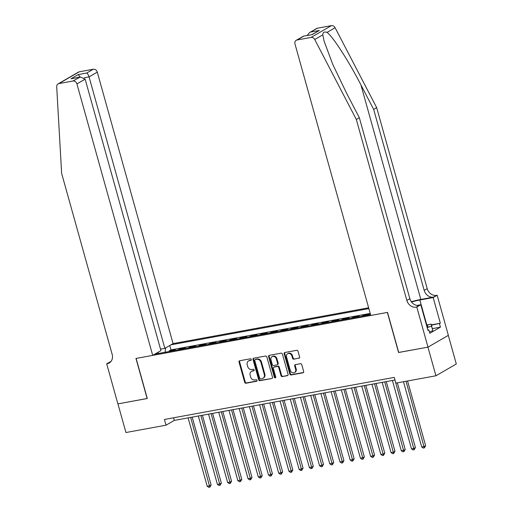 <?xml version="1.0" encoding="UTF-8"?>
<svg xmlns="http://www.w3.org/2000/svg" width="513" height="513" viewBox="0 0 513 513"><rect width="100%" height="100%" fill="white"/><g stroke="black" fill="none" stroke-linecap="round" stroke-linejoin="round"><path stroke-width="0.77" d="M251.28 359.459A0.827 0.699 -120.1 0 0 250.357 358.799L239.706 360.748A1.18 1 -120.1 0 0 239.013 362.056L244.669 382.294A1.18 1 -120.1 0 0 245.984 383.237L256.635 381.287A0.827 0.699 -120.1 0 0 256.199 379.716L254.82 379.966A3.783 3.213 -120.1 0 1 250.607 376.959L250.132 375.272A3.783 3.213 -120.1 0 1 251.447 371.412A3.783 3.213 -120.1 0 1 252.338 371.085L253.717 370.828A0.827 0.699 -120.1 0 0 253.275 369.257L251.896 369.507A3.783 3.213 -120.1 0 1 247.683 366.5L247.215 364.814A3.783 3.213 -120.1 0 1 248.529 360.953A3.783 3.213 -120.1 0 1 249.421 360.626L250.793 360.376A0.827 0.699 -120.1 0 0 251.28 359.459M298.912 358.247A1.18 1 -120.1 0 0 299.605 356.939L298.021 351.258A1.18 1 -120.1 0 0 296.7 350.315L284.869 352.482A1.18 1 -120.1 0 0 284.183 353.79L289.832 374.028A1.18 1 -120.1 0 0 291.147 374.971L302.978 372.804A1.18 1 -120.1 0 0 303.67 371.495L301.753 364.64A1.18 1 -120.1 0 0 300.438 363.698L295.373 364.628A1.18 1 -120.1 0 0 294.686 365.929L295.635 369.334A3.161 2.68 -120.1 0 1 294.539 372.56A3.161 2.68 -120.1 0 1 290.268 370.315L286.549 356.99A3.161 2.68 -120.1 0 1 287.652 353.765A3.161 2.68 -120.1 0 1 291.916 356.009L292.532 358.228A1.18 1 -120.1 0 0 293.853 359.171L299.419 357.952L293.853 359.171M398.71 352.437L427.938 347.147L435.935 375.779L456.301 363.993L448.311 335.374M398.575 352.521L387.379 312.43L136.112 358.42L147.302 398.511L117.939 403.885L125.935 432.523L166.026 425.187L174.279 420.404L394.978 380.011M435.935 375.779L395.844 383.121L394.247 377.395L164.423 419.461L166.026 425.187M266.837 356.965A1.18 1 -120.1 0 0 265.522 356.028L253.691 358.189A1.18 1 -120.1 0 0 252.999 359.498L258.655 379.735A1.18 1 -120.1 0 0 259.969 380.678L271.8 378.511A1.18 1 -120.1 0 0 272.486 377.202L266.837 356.965M269.28 355.336L281.111 353.168A1.18 1 -120.1 0 1 282.426 354.111L288.075 374.349A1.18 1 -120.1 0 1 287.389 375.657L282.33 376.587A1.18 1 -120.1 0 1 281.009 375.644L278.719 367.436A1.18 1 -120.1 0 0 277.405 366.494L274.045 367.109A1.18 1 -120.1 0 0 273.352 368.417L275.738 376.965A0.827 0.699 -120.1 0 1 274.34 377.222L268.594 356.644A1.18 1 -120.1 0 1 269.28 355.336M367.898 315.142L369.347 314.302L363.223 315.424L363.371 315.97M357.683 317.015L359.132 316.175L353.008 317.297L353.162 317.842M347.468 318.881L348.923 318.041L342.793 319.163L342.947 319.714M337.253 320.753L338.708 319.913L332.578 321.035L332.732 321.58M327.037 322.626L328.493 321.779L322.363 322.901L322.517 323.453M316.822 324.492L318.278 323.652L312.148 324.774L312.302 325.319M306.614 326.364L308.063 325.524L301.933 326.646L302.086 327.191M296.399 328.23L297.848 327.39L291.724 328.512L291.871 329.057M286.183 330.103L287.633 329.263L281.509 330.385L281.663 330.93M275.968 331.969L277.424 331.129L271.294 332.251L271.448 332.796M265.753 333.841L267.209 333.001L261.079 334.123L261.232 334.668M255.538 335.707L256.994 334.867L250.863 335.989L251.017 336.541M245.323 337.58L246.779 336.74L240.648 337.862L240.802 338.407M235.114 339.452L236.564 338.606L230.433 339.728L230.587 340.279M224.899 341.318L226.348 340.478L220.224 341.6L220.372 342.145M214.684 343.191L216.133 342.351L210.009 343.473L210.157 344.018M204.469 345.057L205.925 344.217L199.794 345.339L199.948 345.884M194.254 346.929L195.709 346.089L189.579 347.211L189.733 347.756M184.039 348.795L185.494 347.955L179.364 349.077L177.915 349.917M179.518 349.622L179.364 349.077M368.642 307.8L173.073 343.595L97.278 72.115L89.05 76.879L84.209 77.764M368.866 308.608L170.925 344.839M154.855 354.137L370.553 314.655M188.124 348.051L189.579 347.211M198.339 346.179L199.794 345.339M208.554 344.313L210.009 343.473M218.769 342.44L220.224 341.6M228.984 340.574L230.433 339.728M239.199 338.702L240.648 337.862M249.414 336.829L250.863 335.989M259.623 334.963L261.079 334.123M269.838 333.091L271.294 332.251M280.053 331.225L281.509 330.385M290.268 329.352L291.724 328.512M300.483 327.486L301.933 326.646M310.698 325.614L312.148 324.774M320.914 323.748L322.363 322.901M331.129 321.875L332.578 321.035M341.337 320.003L342.793 319.163M351.552 318.137L353.008 317.297M361.768 316.264L363.223 315.424M370.206 313.417L170.996 349.879L169.149 350.95L175.279 349.828L173.824 350.668M173.548 417.787L174.279 420.404M169.303 351.495L169.149 350.95M170.996 349.879L169.771 345.505M165.712 347.859L165.013 352.277M158.78 353.425L157.76 352.457M251.21 360.081L249.966 360.306A3.783 3.213 -120.1 0 0 249.081 360.633L248.529 360.953M251.447 371.412L251.998 371.091A3.783 3.213 -120.1 0 1 252.89 370.764L254.134 370.54M239.731 360.748A1.18 1 -120.1 0 0 239.565 361.742L245.214 381.98A1.18 1 -120.1 0 0 246.535 382.922L257.051 380.992M253.717 358.183A1.18 1 -120.1 0 0 253.55 359.177L259.2 379.421A1.18 1 -120.1 0 0 260.521 380.357L271.8 378.511M255.23 359.562A0.827 0.699 -120.1 0 0 254.749 360.479L259.713 378.241A0.827 0.699 -120.1 0 0 260.63 378.902L262.085 378.639A3.783 3.213 -120.1 0 0 262.977 378.312A3.783 3.213 -120.1 0 0 264.291 374.452L260.899 362.306A3.783 3.213 -120.1 0 0 256.686 359.299L255.23 359.562L255.782 359.247A0.827 0.699 -120.1 0 0 255.429 359.446M262.977 378.312L263.528 377.991A3.783 3.213 -120.1 0 0 264.843 374.131L264.291 374.452M255.782 359.247L257.237 358.978A3.783 3.213 -120.1 0 1 261.45 361.992L264.843 374.131M287.915 375.343L282.33 376.587M273.762 367.212L274.314 366.891A1.18 1 -120.1 0 1 274.596 366.795L277.95 366.179A1.18 1 -120.1 0 1 279.271 367.116L281.56 375.324A1.18 1 -120.1 0 0 282.875 376.266M269.306 355.329A1.18 1 -120.1 0 0 269.145 356.323L274.885 376.901A0.827 0.699 -120.1 0 0 275.686 377.568M276.34 358.92A3.161 2.68 -120.1 0 0 272.076 356.676A3.161 2.68 -120.1 0 0 270.979 359.902L272.288 364.596A1.18 1 -120.1 0 0 273.602 365.538L276.962 364.923A1.18 1 -120.1 0 0 277.648 363.614L276.34 358.92L276.892 358.6A3.161 2.68 -120.1 0 0 272.627 356.355L272.076 356.676M277.238 364.82L277.789 364.499A1.18 1 -120.1 0 0 278.2 363.294L277.648 363.614M276.892 358.6L278.2 363.294M287.652 353.765L288.203 353.444A3.161 2.68 -120.1 0 1 292.468 355.689L293.083 357.914A1.18 1 -120.1 0 0 294.404 358.85M294.539 372.56L295.084 372.239A3.161 2.68 -120.1 0 0 296.187 369.014L295.635 369.334M295.405 364.621A1.18 1 -120.1 0 0 295.238 365.615L296.187 369.014M284.901 352.476A1.18 1 -120.1 0 0 284.734 353.47L290.384 373.714A1.18 1 -120.1 0 0 291.698 374.65L303.504 372.489M188.117 417.877L207.207 486.241L209.759 485.773L211.132 484.977L192.189 417.127M211.132 484.977L209.823 487.164L190.669 417.409M209.823 487.164L208.797 487.35L207.207 486.241M426.996 326.967A7.823 1.199 -15.6 0 0 427.836 326.39A7.823 1.199 -15.6 0 0 426.912 325.704A7.823 1.199 -15.6 0 0 426.643 325.71M426.438 324.979L431.157 324.113L432.799 330.667L429.407 331.937M431.157 324.113L431.523 326.082L427.201 327.698M432.799 330.667L431.523 326.082M160.524 349.148L164.846 348.359L89.05 76.879C88.377 74.783 87.588 73.506 86.678 73.045L93.251 69.242L79.31 71.794L58.944 83.581A3.61 3.065 -120.1 0 0 58.097 83.895A3.61 3.065 -120.1 0 0 56.699 86.742L61.637 173.388L112.167 354.374A8.426 7.15 59.9 0 1 109.237 362.973A8.426 7.15 59.9 0 1 107.255 363.704L106.691 363.807L117.887 403.898L147.289 398.46M164.846 348.359L173.073 343.595M147.148 398.543L135.958 358.446L152.707 355.381L76.912 83.908A3.61 3.065 -120.1 0 0 72.884 81.028L58.944 83.581M106.691 363.807L111 361.434M152.707 355.381L160.935 350.616L85.139 79.143L76.912 83.908M58.097 83.895L78.463 72.102A3.61 3.065 59.9 0 1 79.31 71.794M93.251 69.242A3.61 3.065 59.9 0 1 97.278 72.115M110.616 361.883A8.426 7.15 59.9 0 1 110.269 361.96L107.255 363.704M72.884 81.028L80.317 77.008L85.139 79.143M79.464 77.219L70.986 78.771L80.317 77.008M70.986 78.771L78.194 74.597L80.079 77.053M317.457 28.202L309.551 32.601L316.604 28.516A3.61 3.065 59.9 0 1 317.457 28.202L331.398 25.65A3.61 3.065 59.9 0 1 335.104 27.721L376.683 107.659L373.669 109.41L424.2 290.39A8.426 7.15 -120.1 0 0 433.588 297.104L420.82 299.438A15.679 2.411 -15.6 0 0 411.323 301.753M373.669 109.41L360.921 84.895C348.878 61.38 332.886 36.583 327.05 32.383C324.325 31.46 322.908 32.281 322.792 34.846L324.139 41.29L332.783 64.401L346.576 93.193L359.331 117.708L409.861 298.694A8.426 7.15 -120.1 0 0 419.249 305.402L416.235 307.146L416.8 307.043L427.989 347.134L398.729 352.489L387.533 312.398L370.784 315.463L294.981 43.99A3.61 3.065 -120.1 0 1 296.238 40.303A3.61 3.065 -120.1 0 1 297.091 39.988L311.032 37.436L331.398 25.65M376.683 107.659L427.214 288.646A8.426 7.15 -120.1 0 0 436.601 295.36L437.166 295.257L448.356 335.348L427.989 347.134M359.331 117.708L356.317 119.452L406.847 300.438A8.426 7.15 -120.1 0 0 416.235 307.146M322.792 34.846L314.738 39.507L356.317 119.452M431.362 324.864L440.334 323.222L431.459 325.197M427.861 330.058L428.83 329.885L429.791 333.322L440.417 327.172L439.455 323.735M428.83 329.885L427.951 330.391L420.788 304.735L416.8 307.043M437.166 295.257L433.171 297.566L419.846 300.002A13.543 2.078 -15.6 0 0 411.535 302.035M440.334 323.222L433.171 297.566M417.005 305.427L420.788 304.735M314.738 39.507A3.61 3.065 -120.1 0 0 311.032 37.436M440.417 327.172L432.414 328.634M309.551 32.601L307.12 35.493M310.878 32.011L319.355 30.459L311.84 34.627M319.355 30.459L312.141 34.634L303.433 36.166L296.238 40.303M312.141 34.634L303.433 36.166M198.332 416.005L217.422 484.368L219.974 483.9L221.347 483.105L202.404 415.261M221.347 483.105L220.032 485.292L200.884 415.536M220.032 485.292L219.013 485.478L217.422 484.368M208.547 414.132L227.631 482.502L230.19 482.034L231.562 481.239L212.619 413.388M231.562 481.239L230.247 483.426L211.099 413.67M230.247 483.426L229.228 483.612L227.631 482.502M218.762 412.266L237.846 480.63L240.398 480.162L241.777 479.366L222.834 411.522M241.777 479.366L240.462 481.553L221.315 411.798M240.462 481.553L239.443 481.739L237.846 480.63M228.971 410.394L248.061 478.764L250.613 478.296L251.992 477.5L233.049 409.65M251.992 477.5L250.677 479.687L231.53 409.925M250.677 479.687L249.658 479.873L248.061 478.764M239.186 408.528L258.276 476.891L260.828 476.423L262.207 475.628L243.265 407.777M262.207 475.628L260.893 477.815L241.738 408.059M260.893 477.815L259.873 478.001L258.276 476.891M249.401 406.655L268.491 475.025L271.044 474.557L272.422 473.755L253.473 405.911M272.422 473.755L271.108 475.949L251.954 406.187M271.108 475.949L270.082 476.135L268.491 475.025M259.616 404.789L278.706 473.153L281.259 472.685L282.631 471.889L263.688 404.039M282.631 471.889L281.323 474.076L262.169 404.321M281.323 474.076L280.297 474.262L278.706 473.153M269.832 402.917L288.922 471.28L291.474 470.819L292.846 470.017L273.904 402.173M292.846 470.017L291.538 472.204L272.384 402.449M291.538 472.204L290.512 472.396L288.922 471.28M280.047 401.051L299.13 469.414L301.689 468.946L303.061 468.151L284.119 400.3M303.061 468.151L301.747 470.338L282.599 400.582M301.747 470.338L300.727 470.524L299.13 469.414M290.262 399.178L309.345 467.542L311.898 467.074L313.276 466.279L294.334 398.434M313.276 466.279L311.962 468.465L292.814 398.71M311.962 468.465L310.942 468.651L309.345 467.542M300.471 397.306L319.561 465.676L322.113 465.208L323.491 464.412L304.549 396.562M323.491 464.412L322.177 466.599L303.029 396.844M322.177 466.599L321.157 466.785L319.561 465.676M310.686 395.44L329.776 463.803L332.328 463.335L333.707 462.54L314.764 394.696M333.707 462.54L332.392 464.727L313.238 394.972M332.392 464.727L331.372 464.913L329.776 463.803M320.901 393.567L339.991 461.937L342.543 461.469L343.922 460.674L324.979 392.823M343.922 460.674L342.607 462.861L323.453 393.099M342.607 462.861L341.587 463.047L339.991 461.937M331.116 391.701L350.206 460.065L352.758 459.597L354.137 458.802L335.188 390.951M354.137 458.802L352.822 460.988L333.668 391.233M352.822 460.988L351.796 461.174L350.206 460.065M341.331 389.829L360.421 458.199L362.973 457.731L364.345 456.929L345.403 389.085M364.345 456.929L363.037 459.116L343.883 389.361M363.037 459.116L362.011 459.308L360.421 458.199M351.546 387.963L370.63 456.326L373.188 455.858L374.561 455.063L355.618 387.212M374.561 455.063L373.246 457.25L354.098 387.495M373.246 457.25L372.226 457.436L370.63 456.326M361.761 386.09L380.845 454.454L383.403 453.992L384.776 453.191L365.833 385.346M384.776 453.191L383.461 455.377L364.313 385.622M383.461 455.377L382.441 455.57L380.845 454.454M371.97 384.224L391.06 452.588L393.612 452.12L394.991 451.325L376.048 383.474M394.991 451.325L393.676 453.511L374.528 383.756M393.676 453.511L392.657 453.697L391.06 452.588M382.185 382.352L401.275 450.715L403.827 450.247L405.206 449.452L386.263 381.608M405.206 449.452L403.891 451.639L384.744 381.884M403.891 451.639L402.872 451.825L401.275 450.715M392.4 380.479L411.49 448.849L414.042 448.381L415.421 447.586L397.344 382.845M415.421 447.586L414.106 449.773L394.952 380.018M414.106 449.773L413.087 449.959L411.49 448.849M403.481 381.723L421.705 446.977L424.257 446.509L425.636 445.714L407.559 380.973M425.636 445.714L424.322 447.9L406.04 381.255M424.322 447.9L423.296 448.086L421.705 446.977M249.966 360.306L249.421 360.626M254.07 370.63L253.717 370.828M252.89 370.764L252.338 371.085M256.987 381.082L256.635 381.287M246.535 382.922L245.984 383.237M245.214 381.98L244.669 382.294M239.565 361.742L239.013 362.056M251.152 360.171L250.793 360.376M260.521 380.357L259.969 380.678M259.2 379.421L258.655 379.735M253.55 359.177L252.999 359.498M261.45 361.992L260.899 362.306M257.237 358.978L256.686 359.299M287.896 375.369L287.389 375.657M281.56 375.324L281.009 375.644M279.271 367.116L278.719 367.436M277.95 366.179L277.405 366.494M274.596 366.795L274.045 367.109M274.885 376.901L274.34 377.222M269.145 356.323L268.594 356.644M293.083 357.914L292.532 358.228M292.468 355.689L291.916 356.009M295.238 365.615L294.686 365.929M303.484 372.515L302.978 372.804M291.698 374.65L291.147 374.971M290.384 373.714L289.832 374.028M284.734 353.47L284.183 353.79M78.194 74.597L86.678 73.045M360.921 84.895L420.82 299.438M409.861 298.694L406.847 300.438M424.2 290.39L427.214 288.646M303.664 36.186L297.091 39.988M335.104 27.721L327.05 32.383M433.588 297.104L436.601 295.36M426.797 324.909L419.846 300.002M255.589 359.318L255.038 359.632"/></g></svg>

